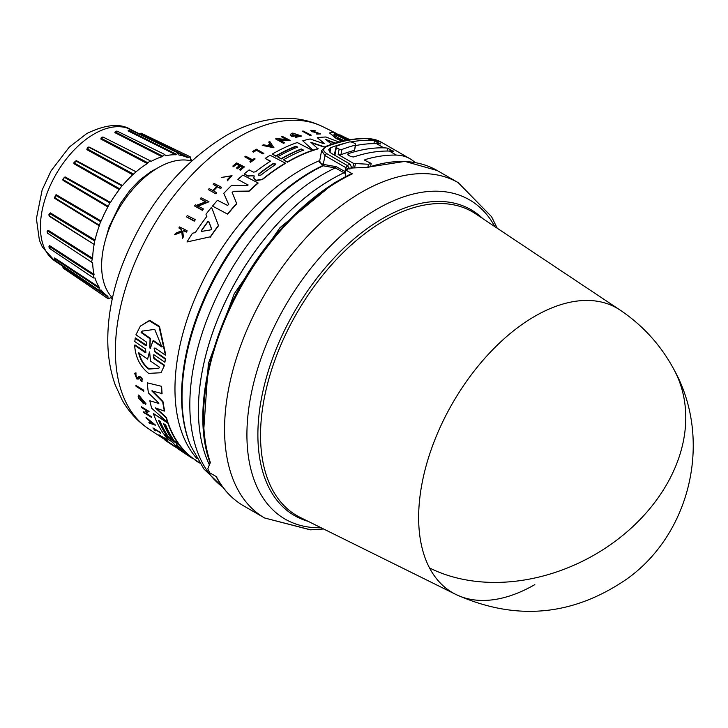<?xml version="1.0" encoding="UTF-8"?>
<svg xmlns="http://www.w3.org/2000/svg" width="728" height="728" viewBox="0 0 728 728"><rect width="100%" height="100%" fill="white"/><g stroke="black" fill="none" stroke-linecap="round" stroke-linejoin="round"><path stroke-width="1.09" d="M429.529 567.94A164.319 94.868 -60 0 1 534.834 316.271A164.319 94.868 -60 0 1 619.974 309.991L475.475 213.741A175.43 101.283 120 0 0 384.584 220.457A175.43 101.283 120 0 0 260.533 435.317A175.43 101.283 120 0 0 300.173 517.39L455.764 594.403A164.319 94.868 -60 0 1 429.529 567.94A164.546 126.244 -27.8 0 0 621.949 536.054A164.546 126.244 -27.8 0 0 674.346 370.261C661.242 345.618 643.124 325.525 619.974 309.991M338.566 180.553L333.879 183.165L279.934 227.728L234.225 293.794L208.363 363.618L203.876 428.046M534.834 584.611A164.319 94.868 -60 0 1 455.764 594.403C515.979 621.403 573.227 616.125 627.5 578.56C691.236 532.714 712.312 438.984 674.346 370.261M367.312 167.258L404.914 161.398L437.246 170.552A193.603 111.775 120 0 0 368.605 167.258L350.068 168.104A193.603 111.775 120 0 0 345.809 170.061L352.379 173.846A193.603 111.775 120 0 0 340.44 180.135A193.603 111.775 120 0 0 282.591 228.346A193.603 111.775 120 0 0 210.347 462.517L207.889 468.395L208.062 469.351A193.603 111.775 120 0 0 209.81 472.863L216.371 476.649A193.603 111.775 120 0 0 243.643 505.878L264.664 518.008A193.603 111.775 120 0 1 303.603 240.486A193.603 111.775 120 0 1 361.461 192.274A193.603 111.775 120 0 1 458.258 182.683L491.546 216.68L497.233 228.228M263.29 250.796A182.127 105.151 120 0 0 226.162 315.097M344.071 172.791L344.917 171.508L344.071 172.791L345.554 173.646M331.64 179.297A188.406 108.781 120 0 0 209.355 464.764A188.406 108.781 120 0 1 331.604 179.27A188.406 108.781 120 0 1 344.035 172.763L335.289 167.931L322.54 165.684L319.647 161.152M153.453 354.927L154.19 358.131L164.537 365.229L161.043 372.745L148.63 373.382C140.049 366.493 135.39 357.139 134.644 345.3L144.981 352.388L145.937 352.279L145.354 348.839L134.726 341.514L135.435 337.91L146.628 345.372M135.126 338.302L145.746 345.636L146.719 345.491L146.255 341.914L135.954 334.771L140.349 326.117L149.722 320.311L159.468 326.408L165.757 354.809L165.447 355.2L155.128 348.066L154.145 348.221L154.627 351.77L165.256 359.095L164.883 362.28L154.254 354.964L153.29 355.091L153.89 358.513L164.237 365.602M154.318 348.057L154.937 351.378L165.565 358.713L164.883 362.28M164.537 365.229L161.043 372.745M134.644 345.3L134.953 344.917L145.928 352.134M158.813 403.758L158.376 402.639L148.421 392.956A177.359 102.402 -60 0 1 147.302 382.846L161.634 386.331A178.087 102.821 120 0 0 162.071 393.548L151.833 390.936L162.726 401.883A178.478 103.048 120 0 0 164.41 411.093L155.255 407.844L166.111 417.745A178.478 103.048 120 0 0 167.567 422.395L151.706 408.253A177.359 102.402 -60 0 1 149.832 400.755L158.841 403.476L149.832 400.755M152.088 390.608L162.981 401.556A178.087 102.821 120 0 0 164.665 410.774L164.41 411.093M156.229 408.199L166.357 417.435A178.087 102.821 120 0 0 167.822 422.085L167.567 422.395M187.433 455.137L180.471 450.514A177.359 102.402 -60 0 1 180.389 450.459A177.359 102.402 -60 0 1 177.132 448.13L179.188 449.021M181.499 450.951L181.499 450.951A177.75 102.63 -60 0 1 172.491 442.187L167.422 438.82A177.359 102.402 -60 0 1 164.746 435.444L179.452 444.744A178.087 102.821 120 0 0 193.138 458.422L199.454 462.69M158.986 420.602A177.232 102.32 120 0 0 167.349 435.945L163.691 433.979A177.359 102.402 -60 0 1 153.39 413.54L167.84 423.159A178.478 103.048 120 0 0 178.151 443.579L174.329 441.041A178.187 102.876 -60 0 1 165.702 425.061L163.573 423.651A178.023 102.775 120 0 0 172.208 439.63L168.805 437.373A177.759 102.63 -60 0 1 160.178 421.385L158.477 420.256A177.623 102.548 120 0 0 167.103 436.245M153.39 413.54L168.086 422.859A178.087 102.821 120 0 0 178.396 443.279L178.151 443.579M164.082 423.987A177.623 102.548 120 0 0 172.445 439.33L172.208 439.63M144.335 403.03L139.548 396.687L142.069 401.911A176.604 101.966 -60 0 1 141.578 400.136L142.579 400.327A176.267 101.765 120 0 0 143.462 403.403L138.557 398.034A176.376 101.829 120 0 1 138.165 396.523L138.684 395.013L146.064 403.858L145.336 404.45L144.581 402.721M139.694 396.56L141.314 400.555M145.828 413.004L151.124 416.525A176.567 101.938 120 0 0 151.46 417.281L143.689 412.585A176.376 101.829 -60 0 1 143.352 411.83L144.581 412.175L147.302 410.856M144.581 412.175L147.056 411.156L141.605 407.534A176.376 101.829 -60 0 1 141.305 406.724L149.067 411.42L145.582 413.313L150.878 416.826A176.959 102.166 120 0 0 151.215 417.59M146.037 417.408L155.446 425.07L149.44 423.223A176.376 101.829 -60 0 1 148.912 422.404L150.887 423.141A176.576 101.947 -60 0 1 149.64 421.012L146.51 418.291A176.376 101.829 -60 0 1 146.037 417.408L155.21 425.37M148.912 422.404L151.124 422.832M167.859 441.978L167.167 441.641A176.404 101.847 -60 0 1 164.546 439.721L171.945 444.171A176.567 101.938 120 0 0 174.565 446.091L174.32 446.401A176.959 102.166 -60 0 1 171.699 444.48L171.945 444.171M139.658 377.322L138.429 379.051L136.791 378.988L134.707 373.455L135.963 372.827L136.018 374.338L135.69 373.164M134.98 373.118L135.963 372.827M135.554 374.383L136.964 377.641L138.002 377.65M141.487 381.372C142.97 378.988 142.151 377.295 139.012 376.285L138.739 376.622C141.878 377.632 142.706 379.324 141.214 381.7L141.077 380.162M158.913 434.771L165.465 439.121A176.913 102.138 -60 0 1 164.382 438.019L165.229 438.11A176.567 101.938 120 0 0 167.895 440.731L167.049 440.64A176.913 102.138 -60 0 1 166.002 439.648L159.45 435.289A176.404 101.847 -60 0 1 158.913 434.771L164.428 437.965M155.146 429.702A176.067 101.647 120 0 0 155.838 430.539L155.592 430.839A176.458 101.875 -60 0 1 154.127 429.029L160.815 433.005A176.567 101.938 120 0 1 160.342 432.396L160.105 432.696A176.959 102.166 120 0 0 160.579 433.306M155.592 430.839L154.882 430.375A176.404 101.847 -60 0 1 152.944 427.937L160.342 432.396M135.936 385.458L143.698 390.163A176.567 101.938 120 0 0 143.853 391.145L136.091 386.441A176.376 101.829 -60 0 1 135.936 385.458L143.434 390.481A176.959 102.166 120 0 0 143.598 391.464M195.149 219.547L195.149 219.947A176.595 101.956 120 0 0 194.267 221.185L186.386 216.817A176.404 101.847 -60 0 1 187.269 215.579L195.149 219.547A176.986 102.184 -60 0 0 194.267 220.784L194.267 221.185M237.901 179.461L247.957 184.967L237.901 179.461A177.359 102.402 -60 0 1 242.87 175.093L258.021 182.892A178.478 103.048 120 0 0 248.931 191.082L233.397 191.282L232.196 192.856M258.021 182.892L258.021 183.228A178.087 102.821 120 0 0 248.931 191.418L233.397 191.628M232.15 192.31L236.755 203.785A178.087 102.821 120 0 0 227.664 214.159L212.512 206.088A177.359 102.402 -60 0 1 217.472 200.273L227.527 205.405L228.71 204.45L223.778 193.339A177.359 102.402 -60 0 1 231.595 185.385L247.238 185.622L248.166 184.948M228.747 204.613L223.778 193.339M253.035 175.621L247.939 176.167L244.244 173.919A177.359 102.402 -60 0 1 249.14 169.915L253.389 172.108L255.519 171.817A177.75 102.63 -60 0 1 270.498 161.143L265.183 158.395A177.359 102.402 -60 0 1 270.206 155.282L285.358 163.108A178.478 103.048 120 0 0 262.335 179.297L256.429 180.216L254.709 179.325L253.89 177.541L254.254 175.939L247.939 175.839L244.244 173.919M270.498 161.461L265.183 158.395M285.358 163.108L285.358 163.436A178.087 102.821 120 0 0 262.335 179.625L256.429 180.544L254.709 179.661L253.89 177.878M206.861 216.753L206.015 214.578L206.861 216.371A177.496 102.475 -60 0 0 195.286 232.642L192.511 233.197A177.359 102.402 -60 0 0 186.996 241.96L210.31 236.8L186.996 241.96M206.015 214.196A177.359 102.402 -60 0 1 211.539 207.271L218.518 225.726A178.087 102.821 120 0 0 210.31 237.21M205.924 202.093L200.218 198.826A176.404 101.847 -60 0 1 201.101 197.761L208.991 201.774L197.707 205.997L203.249 208.809A176.986 102.184 120 0 0 202.366 209.928L194.476 205.933A176.404 101.847 -60 0 1 195.359 204.814L196.387 205.332L205.924 201.729L200.218 198.826M208.991 201.774L197.707 206.37M203.249 208.809L203.249 209.182A176.595 101.956 120 0 0 202.366 210.31L194.476 205.933M217.326 186.832L220.666 188.197A176.959 102.166 -60 0 1 221.558 187.278L221.558 187.624A176.567 101.938 120 0 0 220.666 188.543L217.326 186.832A176.312 101.793 120 0 0 213.541 190.854M217.326 186.486A176.713 102.029 120 0 0 213.313 190.736L216.653 192.802A176.567 101.938 120 0 0 215.761 193.775L208.272 189.589A176.404 101.847 -60 0 1 209.154 188.616L212.867 190.508A176.677 102.002 -60 0 1 216.88 186.259L213.168 184.357A176.404 101.847 -60 0 1 214.059 183.438L221.558 187.278M216.88 186.605L213.168 184.357M239.603 165.802L236.554 164.228A176.058 101.647 120 0 0 233.479 166.73L232.814 166.057A176.404 101.847 -60 0 1 236.7 162.917L244.199 166.785A176.959 102.166 -60 0 0 240.313 169.924L239.685 169.597A176.913 102.138 120 0 1 242.752 167.103L240.522 165.948A176.749 102.047 -60 0 0 237.446 168.441L236.527 167.968A176.677 102.002 120 0 1 239.603 165.474L236.554 164.228M244.199 166.785L244.199 167.112A176.567 101.938 120 0 0 240.313 170.252L239.685 169.597M242.752 167.431L240.522 166.275A176.349 101.82 120 0 0 237.446 168.778L236.527 167.968M181.681 231.113L181.518 229.693L178.87 227.955A176.404 101.847 -60 0 1 179.534 226.918L187.032 230.658A176.959 102.166 120 0 0 186.368 231.686L183.465 230.248A176.74 102.047 120 0 0 182.755 231.358L183.338 236.473A176.959 102.166 120 0 0 182.491 237.847L181.791 231.604L174.602 234.771A176.404 101.847 -60 0 1 175.475 233.351L181.681 230.685L181.518 229.693M187.032 230.658L187.032 231.076A176.567 101.938 120 0 0 186.368 232.105L183.465 230.667A176.349 101.811 120 0 0 182.801 231.713M183.338 236.473L183.338 236.909A176.567 101.938 120 0 0 182.491 238.284L181.791 232.032L174.602 234.771M230.912 176.058L221.348 177.45L230.922 175.885L227.273 179.679L227.427 180.781L227.273 179.679M221.348 177.45L232.023 175.676L227.427 180.781M255.009 158.795L255.009 159.123A176.567 101.938 120 0 0 250.559 162.271L249.922 161.625A176.913 102.138 -60 0 1 251.642 160.378L244.781 156.839A176.404 101.847 -60 0 1 245.673 156.202L252.534 159.751A176.913 102.138 -60 0 1 254.372 158.467L255.009 158.795A176.959 102.166 120 0 0 250.559 161.953L249.922 161.625M251.642 160.706L244.781 156.839M256.201 150.459A176.067 101.647 120 0 0 253.471 152.17L252.734 151.779L253.471 151.843A176.458 101.875 -60 0 1 256.201 150.132L262.954 153.945L256.201 150.132M252.734 151.46A176.404 101.847 -60 0 1 256.365 149.195L263.864 153.399A176.567 101.938 120 0 0 262.954 153.945M312.385 150.359L312.385 150.687A178.087 102.821 120 0 0 287.451 162.208L283.447 159.814A178.187 102.876 -60 0 1 303.485 150.095L301.256 148.949A178.023 102.775 120 0 0 281.217 158.668L277.659 156.82A177.759 102.63 -60 0 1 297.697 147.111L295.914 146.192A177.623 102.548 120 0 0 275.876 155.901L272.299 154.054A177.359 102.402 -60 0 1 297.233 142.552L312.385 150.359A178.478 103.048 120 0 0 287.451 161.889L283.447 159.814M303.485 150.423L301.256 149.276A177.623 102.548 120 0 0 281.217 158.986L277.659 156.82M297.697 147.438L295.914 146.519A177.232 102.32 120 0 0 275.876 156.229L272.299 154.054M314.623 132.587L317.463 132.742L311.73 131.677L310.792 130.467L315.424 130.803L312.585 131.632M314.623 132.232L310.792 130.467M320.629 133.943L316.662 134.061L320.629 133.943L312.003 130.749M342.306 141.25L336.136 138.502L329.502 132.924L333.151 132.469L346.428 138.666L335.153 133.024L349.422 139.812M342.897 141.114L336.136 138.129L329.502 132.924M136.018 374.338L135.399 374.52L136.7 377.969L137.719 378.005M201.492 231.377L201.492 230.858A177.359 102.402 120 0 1 207.735 222.095L208.836 221.885L211.575 229.102L210.738 229.866L201.774 231.404L201.492 230.448A177.75 102.63 -60 0 1 207.735 221.703L208.836 221.494L211.602 228.874M258.786 175.348L258.786 173.892A178.014 102.775 -60 0 1 273.137 163.582L275.83 164.046L275.366 164.728A178.178 102.876 120 0 0 261.006 175.038L258.786 175.348L258.322 174.674M344.471 140.759L339.348 138.457C334.543 135.808 332.978 134.325 334.634 133.979L344.189 138.784L348.221 140.022M176.558 444.854L178.524 446.455A178.178 102.876 120 0 0 187.223 454.782L185.094 453.371A178.014 102.775 -60 0 1 176.404 445.045L176.24 444.753M147.611 359.077L149.622 351.879L150.505 361.061L159.532 367.231L158.74 368.377L148.658 369.069C143.734 365.338 140.377 359.951 138.593 352.907L147.611 359.077L149.431 351.961M138.884 352.543C140.659 359.577 144.007 364.974 148.94 368.714L158.859 368.222M150.705 348.33L150.186 348.703L149.85 347.738L150.041 338.793L141.114 332.569L142.142 331.122L154.709 329.365L161.916 347.056L152.989 340.841L150.186 348.703M191.519 160.961A80.007 46.192 120 0 0 158.203 167.668A80.007 46.192 120 0 0 107.771 232.496A80.007 46.192 120 0 0 112.476 297.87M105.442 239.858L109.164 226.836L120.648 203.148L130.148 190.054L139.512 180.28L150.751 171.699L157.776 167.913M62.981 266.357L63.072 267.003L107.953 296.988L108.144 298.762L110.51 297.798A80.007 46.192 120 0 0 112.312 298.626M54.618 258.668L54.682 257.949L54.6 258.695L99.181 288.188L99.154 290.426L101.137 290.026A80.007 46.192 120 0 0 107.717 296.169A80.007 46.192 120 0 0 107.88 296.278L107.953 296.988L107.88 296.278M48.976 246.492L49.622 245.645L49.386 246.437L93.821 275.266L93.502 277.932L95.04 278.014A80.007 46.192 120 0 0 99.281 287.378L99.181 288.188M47.102 231.44L48.148 230.266L47.766 231.058L92.228 259.113L91.582 262.144L92.638 262.581A80.007 46.192 120 0 0 94.076 274.42L93.821 275.266M48.894 214.314L50.359 212.876L49.859 213.604L94.513 240.822L94.076 244.781A80.007 46.192 120 0 0 92.638 258.276L92.228 259.113M49.622 216.498L93.821 244.226L48.985 215.634M99.181 225.107L95.996 223.15L99.181 225.107L99.281 225.817L54.682 198.344L56.111 194.658L55.528 195.277L100.528 221.649L99.281 225.817A80.007 46.192 120 0 0 95.04 240.058L94.513 240.822M107.88 206.989L62.981 180.353L64.373 177.323L109.855 202.885L107.88 206.989A80.007 46.192 120 0 0 101.137 221.012L100.528 221.649M119.292 189.571L73.956 163.745L76.431 160.67L75.794 160.952L121.858 185.822L119.292 189.571A80.007 46.192 120 0 0 110.51 202.42L109.855 202.885M192.092 160.442A80.007 46.192 120 0 0 190.481 159.296L190.126 156.766L187.842 157.776A80.007 46.192 120 0 0 187.669 157.685A80.007 46.192 120 0 0 179.061 155.064L178.415 153.144L175.839 154.773A80.007 46.192 120 0 0 165.611 155.783L164.774 154.5L162.007 156.748A80.007 46.192 120 0 0 151.042 161.416L150.132 160.733L147.311 163.573A80.007 46.192 120 0 0 136.345 171.571L132.742 174.766A80.007 46.192 120 0 0 122.522 185.558L121.867 185.822L122.522 185.558L76.431 160.67M132.742 174.766L86.86 149.659L87.369 147.666M88.561 147.083L89.617 147.211L87.242 148.867L89.016 147.284M147.311 163.573L100.81 139.048L101.301 137.556M352.379 173.846L351.406 173.746C327.045 185.476 303.813 203.613 281.709 228.155C219.993 295.231 187.114 402.539 210.21 463.063M345.809 170.061L345.363 176.267L345.827 176.531M348.53 168.796L345.7 167.567L347.22 165.465L349.941 169.142M373.919 143.625L374.492 140.577A79.024 45.627 -60 0 0 370.679 140.267L367.886 138.648A195.577 112.913 120 0 0 326.581 146.574L325.644 146.455L321.594 150.66L325.034 155.628L345.7 167.567L344.963 171.535L345.673 172.017M351.888 168.295L350.177 164.182L330.903 153.053L328.61 149.741L330.858 147.629L329.966 152.416M370.679 140.267A195.577 112.913 120 0 0 351.488 141.851M345.209 143.189A195.577 112.913 120 0 0 330.858 147.629M415.069 162.526A79.024 45.627 120 0 0 410.073 158.795A79.024 45.627 120 0 0 396.378 155.1A195.577 112.913 120 0 0 364.892 159.66L364.774 160.297M326.581 146.574C322.741 148.53 322.731 150.851 326.544 153.526L325.034 155.628L322.968 165.629M374.492 140.577L380.353 143.971A79.024 45.627 120 0 0 376.54 143.653A195.577 112.913 120 0 0 355.937 145.509M364.919 160.397L364.892 159.66L364.919 160.397L371.189 163.409A195.577 112.913 120 0 0 368.468 164.264L353.626 163.436L352.843 167.668M389.398 151.069A195.577 112.913 120 0 0 353.69 156.966L350.923 156.629L348.13 155.018L348.102 153.744A195.577 112.913 -60 0 1 383.811 147.848A79.024 45.627 -60 0 1 387.624 148.166L393.211 151.388A79.024 45.627 120 0 0 389.398 151.069L396.378 155.1M347.556 154.227L348.102 153.744L347.893 154.864M354.582 150.332L355.555 145.054A201.501 116.334 120 0 0 341.905 149.477L340.931 154.764A195.577 112.913 120 0 1 354.582 150.332L355.51 143.907L352.716 142.288L349.968 141.833A201.501 116.334 120 0 0 336.318 146.255L336.336 147.593L339.13 149.213L341.905 149.477M339.13 149.213L338.147 154.5L340.931 154.764M338.147 154.5L353.626 163.436M380.098 143.935L380.207 143.371L380.353 143.971M392.947 151.351L393.056 150.787L393.211 151.388M371.189 163.409L370.679 166.166M367.949 167.04L368.468 164.264M321.576 150.742L319.41 162.435L323.041 164.346L336.172 166.667L335.289 167.931A188.197 108.654 120 0 0 322.895 174.42A188.197 108.654 120 0 0 201.711 334.561A188.197 108.654 120 0 0 222.759 487.096M334.243 154.982L336.318 146.255M311.065 135.071L311.065 135.417A176.567 101.938 120 0 0 310.183 135.544L302.293 131.158A176.376 101.829 -60 0 1 303.176 131.031L311.065 135.071A176.959 102.166 120 0 0 310.183 135.199L302.293 131.158M273.901 147.775L262.253 145.382A176.376 101.829 -60 0 1 263.363 144.781L267.34 145.482A176.576 101.947 -60 0 1 270.097 144.071L268.687 142.051A176.376 101.829 -60 0 1 269.797 141.514L273.901 147.775M270.097 144.399L268.687 142.051M287.041 139.912L281.336 136.637A176.376 101.829 -60 0 1 282.218 136.318L290.108 140.386L278.824 139.74L284.366 142.606A176.959 102.166 120 0 0 283.483 142.97L275.594 138.902A176.376 101.829 -60 0 1 276.476 138.538L287.041 139.585L281.336 136.637M290.108 140.386L278.824 140.067M284.366 142.606L284.366 142.934A176.567 101.938 120 0 0 283.483 143.298L275.594 138.902M295.113 135.517L295.113 135.854A176.267 101.765 120 0 0 291.974 136.746L290.326 134.944L291.3 133.47A176.376 101.829 120 0 1 292.802 133.078L301.62 136.045L295.35 137.437L295.541 136.764L299.891 135.808L292.046 134.807L292.519 135.608A176.604 101.966 -60 0 1 294.321 135.108L295.113 135.517A176.667 102.002 120 0 0 291.974 136.409L290.326 134.607M301.62 136.045L295.35 137.437M299.863 135.972L292.274 134.662M334.944 143.243L326.499 140.094M324.633 147.22L310.847 142.624M324.633 146.91L310.847 142.288L318.063 148.894A178.087 102.821 120 0 0 313.213 150.414L302.766 140.804A177.359 102.402 -60 0 1 310.146 138.957L323.077 143.434L324.142 143.243L317.308 137.719A177.359 102.402 -60 0 1 325.935 137.001L339.057 142.069M324.142 143.589L317.308 137.719M345.063 138.393L335.153 133.024M263.864 153.071A176.959 102.166 120 0 0 262.954 153.626M232.023 175.676L227.427 180.444M181.518 229.274L178.87 227.955M312.585 131.277L315.424 130.803M317.463 132.742C319.929 133.688 319.829 133.934 317.153 133.488C319.829 133.934 319.929 133.688 317.463 132.742M316.662 133.706L317.153 133.488M233.479 166.73L232.814 166.057M236.554 163.9A176.449 101.875 120 0 0 233.479 166.403M215.761 193.775L208.272 189.589M216.653 192.447A176.959 102.166 120 0 0 215.761 193.421M273.901 147.447L262.253 145.382M218.518 225.334A178.478 103.048 120 0 0 210.31 236.8M253.845 178.251L253.89 177.541M313.213 150.414L302.766 140.804M318.063 148.567A178.478 103.048 120 0 0 313.213 150.077M335.471 143.079L325.662 139.43L331.722 144.271M227.664 214.159L212.512 206.088M236.755 203.431A178.478 103.048 120 0 0 227.664 213.786M232.196 192.511L233.397 191.282M346.428 138.893L346.91 138.975M339.821 135.053L350.013 139.712M349.768 139.758L339.821 134.807M194.267 220.784L186.386 216.817M152.944 427.937L160.105 432.696M165.229 438.11L164.983 438.42A176.959 102.166 120 0 0 167.649 441.041M164.382 438.019L164.983 438.42M174.401 446.291L177.159 448.102M139.385 377.65L138.739 378.66M139.412 377.623L140.813 380.498M142.279 381.126L141.214 381.7M137.738 377.978L138.739 376.622M167.795 442.06A176.449 101.875 120 0 1 165.72 440.549L168.623 442.488A176.677 102.002 120 0 0 170.707 443.998L171.581 444.581A176.749 102.047 -60 0 1 169.506 443.07L171.581 444.581M171.635 444.49A176.913 102.138 120 0 0 173.71 446L174.32 446.401M164.546 439.721L171.699 444.48M143.352 411.83L144.335 412.476M141.305 406.724L148.821 411.73M142.579 400.327L142.324 400.637A176.667 102.002 120 0 0 143.207 403.721M141.578 400.136L142.324 400.637M138.429 395.322L145.809 404.167M180.389 450.459L184.002 452.871M179.452 444.744L179.206 445.054A178.478 103.048 120 0 0 192.893 458.731L185.331 453.717M193.138 458.422L192.11 458.267M164.746 435.444L179.206 445.054M177.132 448.13L181.245 450.75M147.302 382.846L161.634 386.331M161.361 386.668A178.478 103.048 120 0 0 161.807 393.884M196.123 460.469L195.877 460.769A178.478 103.048 120 0 0 199.654 462.99M193.785 458.904L195.877 460.769M140.349 326.117L149.358 320.757L159.104 326.845L165.447 355.2M271.599 146.255L268.013 145.609A176.604 101.966 -60 0 1 270.334 144.417L271.599 146.255M334.034 134.453L334.634 133.979L334.079 134.662M153.007 423.905L151.224 423.259A176.604 101.966 -60 0 1 150.177 421.466L153.007 423.905M270.334 144.417L270.334 144.745A176.212 101.738 120 0 0 268.477 145.691M271.599 146.583L270.334 144.745M275.803 164.219L273.137 163.9A177.623 102.548 120 0 0 258.786 174.219L258.786 173.892M344.189 138.784L334.634 134.371M344.189 139.184L347.411 140.167M151.005 422.185A176.212 101.738 120 0 0 151.46 422.959L151.224 423.259M151.46 422.959L152.225 423.232M176.959 445.099A177.623 102.548 120 0 0 182.855 450.996M141.114 332.569L141.441 332.159L150.368 338.384L150.041 338.793M149.85 347.738L150.368 338.384M150.159 347.347L150.496 348.312M152.989 340.841L153.317 340.431L162.244 346.655M142.315 330.921L141.441 332.159M187.842 157.776L188.497 157.485L140.195 133.488M178.815 154.5L178.906 154.982M88.889 147.192L135.736 171.626L89.617 147.211M101.001 289.935L100.528 290.099M162.007 156.748L114.86 132.632L115.279 131.659M175.839 154.773L128.055 130.867L128.638 130.458M139.485 133.852L141.132 133.169L190.126 156.766M128.055 130.867L128.974 130.03M176.485 154.291L128.656 130.43L129.93 129.711L178.406 153.144M114.86 132.632L115.925 131.313M162.617 156.101L115.433 132.041L117.208 131.559M100.81 139.048L101.956 137.228M147.829 162.799L101.31 138.329L103.148 137.264M86.86 149.659L87.242 148.867L133.142 173.928M73.956 163.745L73.974 162.553L75.794 160.952L74.201 162.936L119.538 188.725M62.981 180.353L62.863 179.325L64.373 177.323L63.072 179.57L107.953 206.179M54.682 198.344L55.528 195.277L54.6 197.652L95.996 223.15M49.395 213.65L49.859 213.604L49.386 215.934M47.147 232.168L47.766 231.058L47.384 233.106L91.582 262.144M49.004 247.22L49.386 246.437L49.859 248.212M54.418 259.159L54.627 260.151L54.627 258.64M63.018 267.158L63.218 268.122L108.144 298.762M115.224 131.804L116.88 131.013L164.774 154.5M101.119 137.947L102.885 136.973L150.132 160.733M49.076 246.373L49.222 248.203L93.502 277.932M494.867 226.654A184.348 106.434 120 0 0 377.268 208.954A184.348 106.434 120 0 0 322.176 254.864A184.348 106.434 120 0 0 246.919 434.006A184.348 106.434 120 0 0 321.048 527.727M324.242 164.155L323.787 165.511A183.966 106.215 120 0 0 312.112 171.644A183.966 106.215 120 0 0 190.59 445.609L203.895 468.987L222.895 487.278M148.357 428.646C137.483 421.284 128.756 411.766 122.177 400.082L115.233 384.939C110.001 370.27 107.526 354.327 107.799 337.119C108.163 315.643 112.267 293.539 120.111 270.789C142.015 210.956 176.995 166.084 225.052 136.181C244.726 124.679 264.674 118.7 284.903 118.254C298.307 118.109 310.911 120.903 322.713 126.645A174.474 100.737 120 0 0 238.775 137.046A174.474 100.737 120 0 0 125.68 287.851A174.474 100.737 120 0 0 148.357 428.646L164.701 439.53M94.112 133.998A75.93 43.835 120 0 0 44.899 199.627A75.93 43.835 120 0 0 54.773 260.888L42.424 247.183L39.394 240.249L36.4 218.637L42.151 189.953L51.06 170.862L69.278 147.111L86.796 133.533C105.615 124.424 120.229 123.068 130.64 129.475A75.93 43.835 120 0 0 94.112 133.998M482.828 218.637A176.586 101.947 120 0 0 382.755 218.455A176.586 101.947 120 0 0 257.885 434.725A176.586 101.947 120 0 0 308.081 521.303M326.544 153.526L347.22 165.465A195.577 112.913 120 0 1 350.177 164.182M319.747 160.579A179.133 103.422 120 0 0 301.629 169.542A179.133 103.422 120 0 0 174.966 388.934A179.133 103.422 120 0 0 196.951 458.594M190.59 445.609L190.081 444.371A183.065 105.697 -60 0 1 181.563 395.95A183.065 105.697 -60 0 1 311.011 171.744A183.065 105.697 -60 0 1 322.54 165.684L323.041 164.346M54.682 257.949L99.281 287.378M49.622 245.645L94.076 274.42M48.148 230.266L92.638 258.276M50.359 212.876L95.04 240.058M56.111 194.658L101.137 221.012M65.001 176.849L110.51 202.42M377.131 141.596L376.749 143.653M383.811 147.848L376.54 143.653M381.572 142.342A79.024 45.627 120 0 0 367.886 138.648A1.975 1.538 -88.6 0 0 367.285 138.475L381.572 142.342L410.073 158.795M355.364 163.864L354.673 167.567M334.898 155.355L336.336 147.593M387.087 151.051L387.624 148.166M344.917 171.508L336.172 166.667M390.263 149.176L389.908 151.087M174.556 446.1L177.295 447.92M54.773 260.888L107.717 296.169M323.596 528.983L310.738 529.829L264.664 518.008L310.264 529.829L323.596 528.983M437.246 170.552L458.258 182.683M243.643 505.878C232.05 499.135 222.795 489.225 215.888 476.158M325.644 146.455C340.204 140.841 354.081 138.184 367.285 138.475M322.713 126.645L336.627 133.533M130.64 129.475L187.669 157.685M139.002 133.615L141.132 133.178M128.629 130.476L129.93 129.711M47.338 231.085L47.384 233.106M62.535 266.057L63.218 268.122M121.858 185.822L118.555 184.038M49.395 213.641L49.24 215.87M99.154 290.417L54.618 260.151"/></g></svg>
